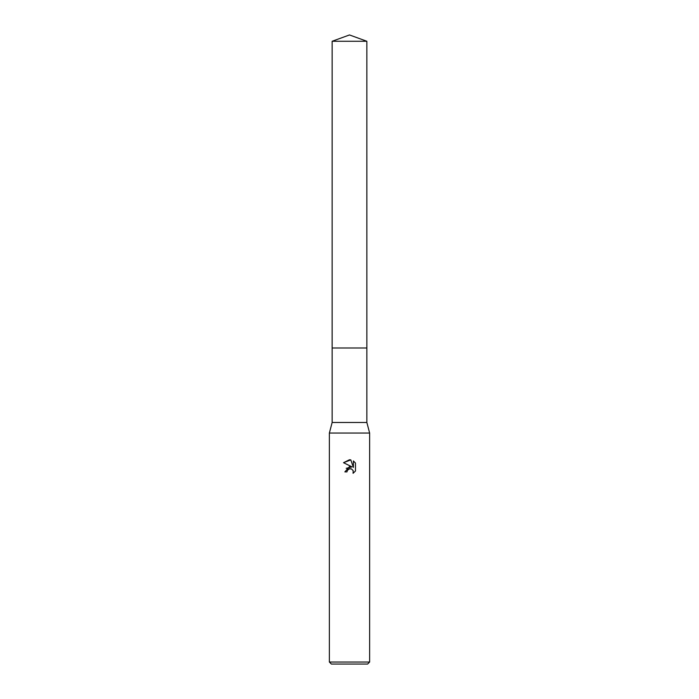 <?xml version="1.0" encoding="UTF-8"?>
<svg xmlns="http://www.w3.org/2000/svg" width="699" height="699" viewBox="0 0 699 699"><rect width="100%" height="100%" fill="white"/><g stroke="black" fill="none" stroke-linecap="round" stroke-linejoin="round"><path stroke-width="1.05" d="M366.861 347.997L366.861 422.476L332.139 422.476L332.139 347.997L366.861 347.988M332.139 422.476L329.369 433.048L369.631 433.048L369.631 662.04L329.369 662.04L331.378 664.05L367.622 664.05L369.631 662.04M346.984 471.886L344.869 471.886L349.5 466.6L352.06 466.906L343.515 462.694L349.5 459.75L350.802 459.89L353.406 467.404L353.406 460.964L355.476 463.061L355.485 471.004L353.074 473.302L353.17 470.637L351.431 468.898L349.5 468.732L347.324 470.427L346.984 471.886L347.202 470.707M347.324 470.427L348.967 468.898L351.431 468.898L353.17 470.637L353.074 473.302L355.476 471.004M352.06 466.906L346.215 468.321M355.476 463.061L353.406 460.964M350.802 459.89L343.524 462.694M349.5 34.95L366.861 41.267L366.87 347.988L332.13 347.988L332.139 41.267L349.5 34.95M332.139 41.267L366.861 41.267M366.861 422.476L369.631 433.048M329.369 433.048L329.369 662.04"/></g></svg>
